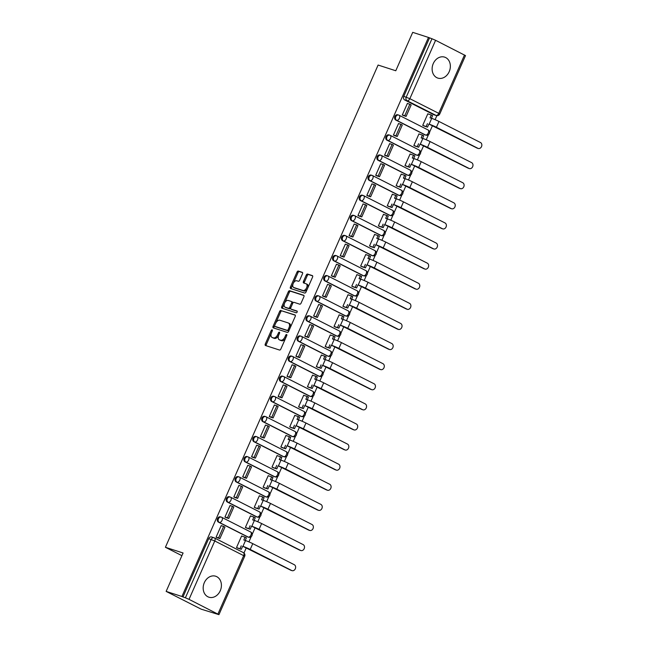 <?xml version="1.0" encoding="UTF-8"?>
<svg xmlns="http://www.w3.org/2000/svg" width="647" height="647" viewBox="0 0 647 647"><rect width="100%" height="100%" fill="white"/><g stroke="black" fill="none" stroke-linecap="round" stroke-linejoin="round"><path stroke-width="0.97" d="M272.144 329.849A0.97 0.566 -63.1 0 0 271.214 330.56L265.286 344.002A1.383 0.809 -63.1 0 0 265.432 345.49A1.383 0.809 -63.1 0 0 265.505 345.514L279.512 350.035A1.383 0.809 -63.1 0 0 280.847 349.024L286.775 335.583A0.97 0.566 -63.1 0 0 286.67 334.539A0.97 0.566 -63.1 0 0 286.621 334.523A0.97 0.566 -63.1 0 0 285.683 335.235L284.915 336.974A4.44 2.596 -63.1 0 1 280.644 340.217L279.472 339.837A4.44 2.596 -63.1 0 1 279.253 339.748A4.44 2.596 -63.1 0 1 278.768 334.984L279.536 333.245A0.97 0.566 -63.1 0 0 279.431 332.202A0.97 0.566 -63.1 0 0 279.383 332.186A0.97 0.566 -63.1 0 0 278.445 332.898L277.684 334.636A4.44 2.596 -63.1 0 1 273.406 337.88L272.241 337.499A4.44 2.596 -63.1 0 1 272.015 337.41A4.44 2.596 -63.1 0 1 271.538 332.647L272.298 330.908A0.97 0.566 -63.1 0 0 272.193 329.865A0.97 0.566 -63.1 0 0 272.144 329.849M433.272 63.568A11.015 8.896 107.9 0 0 437.857 78.101A11.015 8.896 107.9 0 0 449.212 71.655A11.015 8.896 107.9 0 0 444.626 57.13A11.015 8.896 107.9 0 0 433.272 63.568M204.323 582.664A11.015 8.896 107.9 0 0 208.908 597.197A11.015 8.896 107.9 0 0 220.263 590.751A11.015 8.896 107.9 0 0 215.677 576.226A11.015 8.896 107.9 0 0 204.323 582.664M398.075 114.907A2.823 2.281 107.9 0 0 397.808 114.794A2.823 2.281 107.9 0 0 394.824 116.614A2.823 2.281 107.9 0 0 395.802 120.059L424.715 134.73A2.823 2.281 107.9 0 0 424.982 134.843A2.823 2.281 107.9 0 0 425.265 134.908M389.211 135.005A2.823 2.281 107.9 0 0 388.936 134.9A2.823 2.281 107.9 0 0 385.96 136.711A2.823 2.281 107.9 0 0 386.93 140.164L415.843 154.835A2.823 2.281 107.9 0 0 416.11 154.948A2.823 2.281 107.9 0 0 416.393 155.013M380.339 155.11A2.823 2.281 107.9 0 0 380.072 155.005A2.823 2.281 107.9 0 0 377.096 156.817A2.823 2.281 107.9 0 0 378.066 160.27L406.979 174.941A2.823 2.281 107.9 0 0 407.246 175.046A2.823 2.281 107.9 0 0 407.529 175.119M371.475 175.216A2.823 2.281 107.9 0 0 371.208 175.102A2.823 2.281 107.9 0 0 368.224 176.922A2.823 2.281 107.9 0 0 369.202 180.367L398.107 195.046A2.823 2.281 107.9 0 0 398.382 195.151A2.823 2.281 107.9 0 0 398.665 195.224M362.603 195.321A2.823 2.281 107.9 0 0 362.336 195.208A2.823 2.281 107.9 0 0 359.36 197.028A2.823 2.281 107.9 0 0 360.33 200.473L389.243 215.144A2.823 2.281 107.9 0 0 389.51 215.257A2.823 2.281 107.9 0 0 389.793 215.322M353.739 215.427A2.823 2.281 107.9 0 0 353.472 215.314A2.823 2.281 107.9 0 0 350.488 217.133A2.823 2.281 107.9 0 0 351.467 220.578L380.379 235.249A2.823 2.281 107.9 0 0 380.646 235.362A2.823 2.281 107.9 0 0 380.929 235.427M344.875 235.532A2.823 2.281 107.9 0 0 344.6 235.419A2.823 2.281 107.9 0 0 341.624 237.239A2.823 2.281 107.9 0 0 342.603 240.684L371.507 255.355A2.823 2.281 107.9 0 0 371.782 255.468A2.823 2.281 107.9 0 0 372.065 255.533M336.003 255.63A2.823 2.281 107.9 0 0 335.736 255.525A2.823 2.281 107.9 0 0 332.76 257.336A2.823 2.281 107.9 0 0 333.731 260.79L362.643 275.46A2.823 2.281 107.9 0 0 362.91 275.565A2.823 2.281 107.9 0 0 363.193 275.638M327.139 275.735A2.823 2.281 107.9 0 0 326.872 275.622A2.823 2.281 107.9 0 0 323.888 277.442A2.823 2.281 107.9 0 0 324.867 280.895L353.78 295.566A2.823 2.281 107.9 0 0 354.046 295.671A2.823 2.281 107.9 0 0 354.33 295.744M318.275 295.841A2.823 2.281 107.9 0 0 318 295.728A2.823 2.281 107.9 0 0 315.024 297.547A2.823 2.281 107.9 0 0 315.995 300.992L344.908 315.663A2.823 2.281 107.9 0 0 345.175 315.776A2.823 2.281 107.9 0 0 345.458 315.841M309.403 315.946A2.823 2.281 107.9 0 0 309.137 315.833A2.823 2.281 107.9 0 0 306.16 317.653A2.823 2.281 107.9 0 0 307.131 321.098L336.044 335.769A2.823 2.281 107.9 0 0 336.311 335.882A2.823 2.281 107.9 0 0 336.594 335.947M300.54 336.052A2.823 2.281 107.9 0 0 300.273 335.939A2.823 2.281 107.9 0 0 297.288 337.758A2.823 2.281 107.9 0 0 298.267 341.204L327.172 355.874A2.823 2.281 107.9 0 0 327.447 355.987A2.823 2.281 107.9 0 0 327.73 356.052M291.668 356.149A2.823 2.281 107.9 0 0 291.401 356.044A2.823 2.281 107.9 0 0 288.425 357.856A2.823 2.281 107.9 0 0 289.395 361.309L318.308 375.98A2.823 2.281 107.9 0 0 318.575 376.093A2.823 2.281 107.9 0 0 318.858 376.158M282.804 376.255A2.823 2.281 107.9 0 0 282.537 376.15A2.823 2.281 107.9 0 0 279.553 377.961A2.823 2.281 107.9 0 0 280.531 381.415L309.444 396.085A2.823 2.281 107.9 0 0 309.711 396.19A2.823 2.281 107.9 0 0 309.994 396.263M273.94 396.36A2.823 2.281 107.9 0 0 273.665 396.247A2.823 2.281 107.9 0 0 270.689 398.067A2.823 2.281 107.9 0 0 271.667 401.512L300.572 416.191A2.823 2.281 107.9 0 0 300.847 416.296A2.823 2.281 107.9 0 0 301.13 416.369M265.068 416.466A2.823 2.281 107.9 0 0 264.801 416.353A2.823 2.281 107.9 0 0 261.825 418.172A2.823 2.281 107.9 0 0 262.795 421.618L291.708 436.288A2.823 2.281 107.9 0 0 291.975 436.401A2.823 2.281 107.9 0 0 292.258 436.466M256.204 436.571A2.823 2.281 107.9 0 0 255.937 436.458A2.823 2.281 107.9 0 0 252.953 438.278A2.823 2.281 107.9 0 0 253.931 441.723L282.844 456.394A2.823 2.281 107.9 0 0 283.111 456.507A2.823 2.281 107.9 0 0 283.394 456.572M247.34 456.669A2.823 2.281 107.9 0 0 247.065 456.564A2.823 2.281 107.9 0 0 244.089 458.383A2.823 2.281 107.9 0 0 245.059 461.829L273.972 476.499A2.823 2.281 107.9 0 0 274.239 476.613A2.823 2.281 107.9 0 0 274.522 476.677M238.468 476.774A2.823 2.281 107.9 0 0 238.201 476.669A2.823 2.281 107.9 0 0 235.225 478.481A2.823 2.281 107.9 0 0 236.195 481.934L265.108 496.605A2.823 2.281 107.9 0 0 265.375 496.71A2.823 2.281 107.9 0 0 265.658 496.783M229.604 496.88A2.823 2.281 107.9 0 0 229.337 496.767A2.823 2.281 107.9 0 0 226.353 498.586A2.823 2.281 107.9 0 0 227.332 502.04L256.236 516.71A2.823 2.281 107.9 0 0 256.511 516.816A2.823 2.281 107.9 0 0 256.794 516.888M220.732 516.985A2.823 2.281 107.9 0 0 220.465 516.872A2.823 2.281 107.9 0 0 217.489 518.692A2.823 2.281 107.9 0 0 218.46 522.137L247.372 536.808A2.823 2.281 107.9 0 0 247.639 536.921A2.823 2.281 107.9 0 0 247.922 536.986M302.489 273.859A1.383 0.809 -63.1 0 0 302.335 272.371A1.383 0.809 -63.1 0 0 302.27 272.338L298.34 271.069A1.383 0.809 -63.1 0 0 297.005 272.088L290.422 287.009A1.383 0.809 -63.1 0 0 290.568 288.497A1.383 0.809 -63.1 0 0 290.64 288.53L304.64 293.051A1.383 0.809 -63.1 0 0 305.982 292.04L312.566 277.11A1.383 0.809 -63.1 0 0 312.412 275.622A1.383 0.809 -63.1 0 0 312.339 275.598L307.6 274.061A1.383 0.809 -63.1 0 0 306.257 275.072L303.443 281.461A1.383 0.809 -63.1 0 0 303.597 282.949A1.383 0.809 -63.1 0 0 303.661 282.982L306.015 283.742A3.712 2.167 -63.1 0 1 306.201 283.815A3.712 2.167 -63.1 0 1 306.532 287.947A3.712 2.167 -63.1 0 1 303.031 290.503L293.811 287.527A3.712 2.167 -63.1 0 1 293.625 287.454A3.712 2.167 -63.1 0 1 293.293 283.321A3.712 2.167 -63.1 0 1 296.795 280.766L298.332 281.259A1.383 0.809 -63.1 0 0 299.666 280.248L302.489 273.859M189.029 599.348L218.937 614.65L201.185 609.175L166.142 591.398L183.085 552.991L165.406 547.281L378.099 65.048L395.778 70.758L412.713 32.35L428.484 37.445L181.92 596.494L185.398 597.804L211.148 539.42A2.823 2.281 -72.1 0 1 214.06 537.77A2.823 2.281 -72.1 0 1 214.327 537.883A2.823 1.65 -63.1 0 1 214.464 537.94A2.823 2.823 0 0 0 214.06 537.77L211.601 536.978A2.823 2.281 -72.1 0 0 208.69 538.627L214.772 540.973L189.029 599.348L185.398 597.804M166.142 591.398L181.92 596.494M280.984 310.414A1.383 0.809 -63.1 0 0 279.65 311.425L273.066 326.355A1.383 0.809 -63.1 0 0 273.22 327.843A1.383 0.809 -63.1 0 0 273.285 327.867L287.292 332.388A1.383 0.809 -63.1 0 0 288.627 331.377L295.21 316.448A1.383 0.809 -63.1 0 0 295.064 314.96A1.383 0.809 -63.1 0 0 294.992 314.935L282.011 310.932A1.383 0.809 -63.1 0 0 280.669 311.943L275.695 323.225M281.744 306.686L288.327 291.757A1.383 0.809 -63.1 0 1 289.662 290.746L303.669 295.267A1.383 0.809 -63.1 0 1 303.734 295.291A1.383 0.809 -63.1 0 1 303.888 296.779L301.073 303.168A1.383 0.809 -63.1 0 1 299.731 304.179L294.053 302.351A1.383 0.809 -63.1 0 0 292.719 303.362L290.851 307.6A1.383 0.809 -63.1 0 0 290.996 309.088A1.383 0.809 -63.1 0 0 291.069 309.112L296.981 311.021A0.97 0.566 -63.1 0 1 297.03 311.045A0.97 0.566 -63.1 0 1 297.119 312.129A0.97 0.566 -63.1 0 1 296.205 312.792L281.963 308.198A1.383 0.809 -63.1 0 1 281.89 308.166A1.383 0.809 -63.1 0 1 281.744 306.686L282.763 307.204L289.346 292.274L288.327 291.757M434.129 114.802A2.823 2.281 -72.1 0 1 433.846 114.737A2.823 2.281 -72.1 0 1 433.579 114.624L404.666 99.953L407.125 100.746A2.823 2.281 -72.1 0 1 406.219 97.131L431.97 38.755L435.593 40.3L465.508 55.602L439.758 113.985L438.755 113.354L464.506 54.979M243.976 553.015L246.281 547.791M248.901 541.862L251.173 536.703M252.201 534.365L255.153 527.685M257.765 521.757L260.037 516.597M261.073 514.26L264.016 507.58M266.629 501.651L268.909 496.492M269.936 494.154L272.88 487.474M275.501 481.546L277.773 476.386M278.8 474.049L281.752 467.369M284.365 461.44L286.637 456.281M287.672 453.951L290.616 447.263M293.228 441.343L295.509 436.183M296.536 433.846L299.48 427.166M302.1 421.237L304.373 416.078M305.4 413.74L308.352 407.06M310.964 401.132L313.245 395.972M314.272 393.635L317.216 386.955M319.836 381.026L322.109 375.867M323.136 373.529L326.088 366.849M328.7 360.921L330.973 355.761M332.008 353.432L334.952 346.743M337.564 340.815L339.845 335.656M340.872 333.326L343.816 326.646M346.436 320.718L348.709 315.558M349.736 313.221L352.688 306.541M355.3 300.612L357.573 295.453M358.608 293.115L361.552 286.435M364.164 280.507L366.445 275.347M367.472 273.01L370.416 266.329M373.036 260.401L375.309 255.242M376.336 252.912L379.288 246.224M381.9 240.296L384.181 235.136M385.208 232.807L388.151 226.127M390.772 220.198L393.044 215.039M394.072 212.701L397.023 206.021M399.636 200.093L401.908 194.933M402.944 192.596L405.887 185.915M408.5 179.987L410.78 174.827M411.807 172.49L414.751 165.81M417.372 159.882L419.644 154.722M420.671 152.385L423.623 145.704M426.236 139.776L428.508 134.616M429.543 132.287L432.487 125.599M435.099 119.671L436.879 115.651M428.484 37.445L431.97 38.755M242.229 536.25L241.63 535.942L236.511 547.548L238.072 548.26M221.597 525.776L221.193 525.574L216.082 537.18L217.659 537.859M230.461 505.679L230.065 505.477L224.946 517.074L226.523 517.754M251.101 516.144L250.494 515.845L245.383 527.442L246.944 528.154M239.325 485.573L238.929 485.371L233.818 496.969L235.387 497.648M259.965 496.047L259.358 495.739L254.247 507.337L255.808 508.049M248.197 465.468L247.801 465.266L242.682 476.863L244.259 477.543M268.828 475.941L268.23 475.634L263.111 487.231L264.672 487.943M257.061 445.362L256.665 445.16L251.546 456.758L253.123 457.437M277.7 455.836L277.094 455.528L271.983 467.126L273.544 467.838M265.933 425.257L265.529 425.055L260.418 436.652L261.995 437.34M286.564 435.73L285.966 435.423L280.847 447.02L282.407 447.74M274.797 405.159L274.401 404.957L269.281 416.555L270.858 417.234M295.436 415.625L294.83 415.325L289.71 426.923L291.271 427.635M283.661 385.054L283.265 384.852L278.145 396.449L279.722 397.129M304.3 395.527L303.694 395.22L298.582 406.817L300.143 407.529M292.533 364.948L292.129 364.746L287.017 376.344L288.594 377.023M313.164 375.422L312.566 375.114L307.446 386.712L309.007 387.424M301.397 344.843L301.001 344.641L295.881 356.238L297.458 356.918M322.036 355.316L321.43 355.009L316.318 366.606L317.879 367.318M310.261 324.737L309.864 324.535L304.753 336.133L306.322 336.812M330.9 335.211L330.293 334.903L325.182 346.501L326.743 347.221M319.133 304.632L318.736 304.43L313.617 316.035L315.194 316.715M339.764 315.105L339.165 314.798L334.046 326.403L335.607 327.115M327.997 284.534L327.6 284.332L322.481 295.93L324.058 296.609M348.636 295.008L348.029 294.7L342.918 306.298L344.479 307.01M336.869 264.429L336.464 264.227L331.353 275.824L332.93 276.504M357.5 274.902L356.901 274.595L351.782 286.192L353.343 286.904M345.733 244.323L345.336 244.121L340.217 255.719L341.794 256.398M366.372 254.797L365.765 254.489L360.646 266.087L362.207 266.799M354.596 224.218L354.2 224.016L349.081 235.613L350.658 236.292M375.236 234.691L374.629 234.384L369.518 245.981L371.079 246.701M363.468 204.112L363.064 203.91L357.953 215.516L359.53 216.195M384.1 214.586L383.501 214.278L378.382 225.884L379.943 226.596M372.332 184.015L371.936 183.813L366.817 195.41L368.394 196.09M392.972 194.48L392.365 194.181L387.254 205.778L388.815 206.49M381.196 163.909L380.8 163.707L375.689 175.305L377.258 175.984M401.836 174.383L401.229 174.075L396.118 185.673L397.679 186.385M390.068 143.804L389.672 143.602L384.553 155.199L386.13 155.878M410.699 154.277L410.101 153.97L404.982 165.567L406.542 166.279M398.932 123.698L398.536 123.496L393.416 135.094L394.993 135.773M419.571 134.172L418.965 133.864L413.854 145.462L415.414 146.173M407.804 103.593L407.4 103.391L402.288 114.988L403.865 115.676M428.435 114.066L427.837 113.759L422.717 125.356L424.278 126.076M165.406 547.281L181.904 555.66M429.511 37.963L403.76 96.338A2.823 2.281 107.9 0 0 404.666 99.953M182.939 597.011L208.69 538.627M272.832 337.799A4.44 2.596 -63.1 0 0 273.042 337.928A4.44 2.596 -63.1 0 0 273.26 338.017L272.241 337.499M278.663 335.235A4.44 2.596 -63.1 0 1 274.425 338.397L273.26 338.017M280.07 340.136A4.44 2.596 -63.1 0 0 280.272 340.265A4.44 2.596 -63.1 0 0 280.499 340.354L279.472 339.837M285.82 337.742A4.44 2.596 -63.1 0 1 281.663 340.734L280.499 340.354M271.425 332.906L266.305 344.519A1.383 0.809 -63.1 0 0 266.216 345.741M295.307 315.226L282.011 310.932M274.724 325.433L274.085 326.872A1.383 0.809 -63.1 0 0 273.996 328.094M274.773 325.312A0.97 0.566 -63.1 0 0 274.878 326.355A0.97 0.566 -63.1 0 0 274.926 326.371L287.219 330.342A0.97 0.566 -63.1 0 0 288.15 329.63L288.958 327.803A4.44 2.596 -63.1 0 0 288.481 323.039A4.44 2.596 -63.1 0 0 288.255 322.95L279.852 320.233A4.44 2.596 -63.1 0 0 275.582 323.476L274.773 325.312M275.848 326.848A0.97 0.566 -63.1 0 0 275.897 326.872A0.97 0.566 -63.1 0 0 275.945 326.889L274.926 326.371M289.12 330.269A0.97 0.566 -63.1 0 1 288.238 330.86L275.945 326.889M290.091 328.061A4.44 2.596 -63.1 0 0 289.5 323.557A4.44 2.596 -63.1 0 0 289.282 323.468M303.977 295.55L290.681 291.263A1.383 0.809 -63.1 0 0 289.346 292.274M291.959 309.565A1.383 0.809 -63.1 0 0 292.023 309.606A1.383 0.809 -63.1 0 0 292.088 309.63L297.224 311.296M288.158 300.443A3.712 2.167 -63.1 0 0 284.656 302.998A3.712 2.167 -63.1 0 0 284.987 307.139A3.712 2.167 -63.1 0 0 285.173 307.212L288.425 308.263A1.383 0.809 -63.1 0 0 289.759 307.244L291.627 303.006A1.383 0.809 -63.1 0 0 291.482 301.526A1.383 0.809 -63.1 0 0 291.409 301.494L288.158 300.443M285.837 307.551A3.712 2.167 -63.1 0 0 286.014 307.657A3.712 2.167 -63.1 0 0 286.2 307.729L285.173 307.212M290.794 307.746L290.778 307.77A1.383 0.809 -63.1 0 1 289.444 308.781L286.2 307.729M292.711 303.386A1.383 0.809 -63.1 0 0 292.501 302.044A1.383 0.809 -63.1 0 0 292.428 302.012L291.546 301.559M282.763 307.204A1.383 0.809 -63.1 0 0 282.674 308.425M294.474 287.866A3.712 2.167 -63.1 0 0 294.652 287.972A3.712 2.167 -63.1 0 0 294.83 288.044L293.811 287.527M307.519 288.546A3.712 2.167 -63.1 0 1 304.058 291.029L294.83 288.044M307.729 288.077A3.712 2.167 -63.1 0 0 307.228 284.332A3.712 2.167 -63.1 0 0 307.042 284.259M312.655 275.881L308.619 274.579A1.383 0.809 -63.1 0 0 307.285 275.59L304.462 281.979A1.383 0.809 -63.1 0 0 304.373 283.208M293.123 283.709L291.441 287.527A1.383 0.809 -63.1 0 0 291.352 288.756M302.578 272.63L299.359 271.586A1.383 0.809 -63.1 0 0 298.024 272.605L293.334 283.24M292.04 570.646L291.004 570.314A3.178 2.564 -72.1 0 1 290.705 570.185L291.732 570.517A3.178 2.564 107.9 0 0 292.04 570.646A3.178 2.564 107.9 0 0 295.388 568.6A3.178 2.564 107.9 0 0 294.296 564.718L252.767 543.65A5.653 0.421 -156.2 0 0 245.504 540.552L243.806 540.002L245.051 537.164L241.582 536.039M245.051 537.164L246.386 537.835L245.229 540.455M291.732 570.517L250.211 549.449A5.653 0.421 -156.2 0 0 242.948 546.351L290.705 570.185M242.576 546.472L241.323 549.311L236.527 547.516M237.643 548.122L241.323 549.311M217.012 537.649L219.891 538.579L224.954 527.111L223.627 526.432L218.565 537.908L216.106 537.115M223.627 526.432L221.169 525.639M219.891 538.579L218.565 537.908M241.242 545.801L239.997 548.632M300.904 550.54L299.876 550.209A3.178 2.564 -72.1 0 1 299.569 550.079L300.604 550.419A3.178 2.564 107.9 0 0 300.904 550.54A3.178 2.564 107.9 0 0 304.26 548.494A3.178 2.564 107.9 0 0 303.16 544.612L261.631 523.544A5.653 0.421 -156.2 0 0 254.376 520.447L252.67 519.897L253.923 517.058L250.454 515.942M253.923 517.058L255.25 517.737L254.093 520.358M300.604 550.419L259.075 529.343A5.653 0.421 -156.2 0 0 251.82 526.246L299.569 550.079M251.44 526.367L250.187 529.206L245.391 527.41M246.515 528.017L250.187 529.206M225.876 517.543L228.763 518.473L233.818 507.005L232.491 506.334L227.437 517.802L224.978 517.01M232.491 506.334L230.033 505.542M228.763 518.473L227.437 517.802M250.114 525.696L248.86 528.526M309.767 530.435L308.74 530.103A3.178 2.564 -72.1 0 1 308.441 529.982L309.468 530.314A3.178 2.564 107.9 0 0 309.767 530.435A3.178 2.564 107.9 0 0 313.124 528.389A3.178 2.564 107.9 0 0 312.024 524.515L270.503 503.439A5.653 0.421 -156.2 0 0 263.24 500.341L261.534 499.791L262.787 496.953L259.318 495.837M262.787 496.953L264.113 497.632L262.957 500.252M309.468 530.314L267.939 509.238A5.653 0.421 -156.2 0 0 260.684 506.14L308.441 529.982M260.304 506.261L259.059 509.1L254.263 507.305M255.379 507.911L259.059 509.1M234.748 497.438L237.627 498.368L242.69 486.9L241.355 486.229L236.301 497.697L233.842 496.904M241.355 486.229L238.905 485.436M237.627 498.368L236.301 497.697M258.978 505.59L257.732 508.429M318.639 510.329L317.604 509.998A3.178 2.564 -72.1 0 1 317.305 509.876L318.332 510.208A3.178 2.564 107.9 0 0 318.639 510.329A3.178 2.564 107.9 0 0 321.988 508.291A3.178 2.564 107.9 0 0 320.896 504.409L279.367 483.333A5.653 0.421 -156.2 0 0 272.112 480.236L270.406 479.686L271.651 476.855L268.19 475.731M271.651 476.855L272.985 477.526L271.829 480.147M318.332 510.208L276.811 489.132A5.653 0.421 -156.2 0 0 269.548 486.034L317.305 509.876M269.176 486.164L267.923 488.995L263.127 487.199M264.243 487.806L267.923 488.995M243.612 477.332L246.499 478.27L251.554 466.794L250.227 466.123L245.164 477.591L242.714 476.799M250.227 466.123L247.769 465.33M246.499 478.27L245.164 477.591M267.85 485.485L266.596 488.323M327.503 490.232L326.476 489.892A3.178 2.564 -72.1 0 1 326.169 489.771L327.204 490.102A3.178 2.564 107.9 0 0 327.503 490.232A3.178 2.564 107.9 0 0 330.86 488.186A3.178 2.564 107.9 0 0 329.76 484.304L288.23 463.228A5.653 0.421 -156.2 0 0 280.976 460.13L279.269 459.58L280.523 456.75L277.053 455.625M280.523 456.75L281.849 457.421L280.693 460.041M327.204 490.102L285.675 469.026A5.653 0.421 -156.2 0 0 278.42 465.929L326.169 489.771M278.04 466.058L276.795 468.889L271.991 467.094M273.115 467.7L276.795 468.889M252.476 457.235L255.363 458.165L260.418 446.697L259.091 446.018L254.036 457.486L251.578 456.693M259.091 446.018L256.633 445.225M255.363 458.165L254.036 457.486M276.714 465.379L275.46 468.218M336.375 470.126L335.34 469.795A3.178 2.564 -72.1 0 1 335.041 469.665L336.068 469.997A3.178 2.564 107.9 0 0 336.375 470.126A3.178 2.564 107.9 0 0 339.724 468.08A3.178 2.564 107.9 0 0 338.624 464.198L297.102 443.13A5.653 0.421 -156.2 0 0 289.84 440.033L288.141 439.475L289.387 436.644L285.917 435.52M289.387 436.644L290.713 437.315L289.565 439.936M336.068 469.997L294.539 448.929A5.653 0.421 -156.2 0 0 287.284 445.832L335.041 469.665M286.912 445.953L285.659 448.783L280.863 446.996M281.979 447.603L285.659 448.783M261.348 437.129L264.227 438.059L269.289 426.591L267.963 425.912L262.9 437.388L260.442 436.596M267.963 425.912L265.505 425.119M264.227 438.059L262.9 437.388M285.578 445.282L284.332 448.112M345.239 450.021L344.212 449.689A3.178 2.564 -72.1 0 1 343.905 449.56L344.94 449.891A3.178 2.564 107.9 0 0 345.239 450.021A3.178 2.564 107.9 0 0 348.587 447.975A3.178 2.564 107.9 0 0 347.496 444.093L305.966 423.025A5.653 0.421 -156.2 0 0 298.712 419.927L297.005 419.377L298.259 416.539L294.789 415.423M298.259 416.539L299.585 417.21L298.429 419.83M344.94 449.891L303.411 428.824A5.653 0.421 -156.2 0 0 296.148 425.726L343.905 449.56M295.776 425.847L294.522 428.686L289.727 426.891M290.851 427.497L294.522 428.686M270.211 417.024L273.099 417.954L278.153 406.486L276.827 405.815L271.764 417.283L269.314 416.49M276.827 405.815L274.368 405.014M273.099 417.954L271.764 417.283M294.45 425.176L293.196 428.007M354.103 429.915L353.076 429.584A3.178 2.564 -72.1 0 1 352.777 429.462L353.804 429.794A3.178 2.564 107.9 0 0 354.103 429.915A3.178 2.564 107.9 0 0 357.459 427.869A3.178 2.564 107.9 0 0 356.36 423.995L314.83 402.919A5.653 0.421 -156.2 0 0 307.576 399.822L305.869 399.272L307.123 396.433L303.653 395.317M307.123 396.433L308.449 397.112L307.293 399.733M353.804 429.794L312.275 408.718A5.653 0.421 -156.2 0 0 305.02 405.62L352.777 429.462M304.64 405.742L303.394 408.58L298.599 406.785M299.715 407.392L303.394 408.58M279.075 396.918L281.963 397.848L287.025 386.38L285.691 385.709L280.636 397.177L278.178 396.385M285.691 385.709L283.24 384.916M281.963 397.848L280.636 397.177M303.314 405.071L302.06 407.901M362.975 409.81L361.94 409.478A3.178 2.564 -72.1 0 1 361.641 409.357L362.668 409.688A3.178 2.564 107.9 0 0 362.975 409.81A3.178 2.564 107.9 0 0 366.323 407.764A3.178 2.564 107.9 0 0 365.231 403.89L323.702 382.814A5.653 0.421 -156.2 0 0 316.44 379.716L314.741 379.166L315.987 376.328L312.517 375.211M315.987 376.328L317.321 377.007L316.165 379.627M362.668 409.688L321.147 388.612A5.653 0.421 -156.2 0 0 313.884 385.515L361.641 409.357M313.512 385.636L312.258 388.475L307.462 386.68M308.579 387.286L312.258 388.475M287.947 376.813L290.827 377.743L295.889 366.275L294.563 365.604L289.5 377.072L287.042 376.279M294.563 365.604L292.104 364.811M290.827 377.743L289.5 377.072M312.178 384.965L310.932 387.804M371.839 389.704L370.812 389.373A3.178 2.564 -72.1 0 1 370.505 389.251L371.54 389.583A3.178 2.564 107.9 0 0 371.839 389.704A3.178 2.564 107.9 0 0 375.195 387.666A3.178 2.564 107.9 0 0 374.095 383.784L332.566 362.708A5.653 0.421 -156.2 0 0 325.312 359.611L323.605 359.061L324.859 356.23L321.389 355.106M324.859 356.23L326.185 356.901L325.029 359.522M371.54 389.583L330.01 368.507A5.653 0.421 -156.2 0 0 322.756 365.409L370.505 389.251M322.376 365.539L321.122 368.369L316.326 366.574M317.451 367.181L321.122 368.369M296.811 356.715L299.698 357.645L304.753 346.169L303.427 345.498L298.372 356.966L295.914 356.173M303.427 345.498L300.968 344.705M299.698 357.645L298.372 356.966M321.049 364.859L319.796 367.698M380.703 369.607L379.676 369.267A3.178 2.564 -72.1 0 1 379.377 369.146L380.404 369.477A3.178 2.564 107.9 0 0 380.703 369.607A3.178 2.564 107.9 0 0 384.059 367.561A3.178 2.564 107.9 0 0 382.959 363.679L341.438 342.603A5.653 0.421 -156.2 0 0 334.175 339.505L332.469 338.955L333.723 336.125L330.253 335M333.723 336.125L335.049 336.796L333.892 339.416M380.404 369.477L338.874 348.409A5.653 0.421 -156.2 0 0 331.62 345.312L379.377 369.146M331.24 345.433L329.994 348.264L325.198 346.477M326.314 347.083L329.994 348.264M305.683 336.61L308.562 337.54L313.625 326.072L312.291 325.392L307.236 336.869L304.777 336.068M312.291 325.392L309.84 324.6M308.562 337.54L307.236 336.869M329.913 344.754L328.668 347.593M389.575 349.501L388.54 349.17A3.178 2.564 -72.1 0 1 388.24 349.04L389.268 349.372A3.178 2.564 107.9 0 0 389.575 349.501A3.178 2.564 107.9 0 0 392.923 347.455A3.178 2.564 107.9 0 0 391.831 343.573L350.302 322.505A5.653 0.421 -156.2 0 0 343.047 319.408L341.341 318.858L342.587 316.019L339.125 314.903M342.587 316.019L343.921 316.69L342.764 319.311M389.268 349.372L347.746 328.304A5.653 0.421 -156.2 0 0 340.484 325.206L388.24 349.04M340.112 325.328L338.858 328.166L334.062 326.371M335.178 326.978L338.858 328.166M314.547 316.504L317.434 317.434L322.489 305.966L321.163 305.295L316.1 316.763L313.649 315.971M321.163 305.295L318.704 304.494M317.434 317.434L316.1 316.763M338.785 324.657L337.532 327.487M398.439 329.396L397.412 329.064A3.178 2.564 -72.1 0 1 397.104 328.935L398.14 329.274A3.178 2.564 107.9 0 0 398.439 329.396A3.178 2.564 107.9 0 0 401.795 327.35A3.178 2.564 107.9 0 0 400.695 323.476L359.166 302.4A5.653 0.421 -156.2 0 0 351.911 299.302L350.205 298.752L351.458 295.914L347.989 294.797M351.458 295.914L352.785 296.593L351.628 299.213M398.14 329.274L356.61 308.198A5.653 0.421 -156.2 0 0 349.356 305.101L397.104 328.935M348.976 305.222L347.73 308.061L342.926 306.266M344.05 306.872L347.73 308.061M323.411 296.399L326.298 297.329L331.353 285.861L330.027 285.19L324.972 296.658L322.513 295.865M330.027 285.19L327.568 284.397M326.298 297.329L324.972 296.658M347.649 304.551L346.396 307.382M407.311 309.29L406.276 308.959A3.178 2.564 -72.1 0 1 405.976 308.837L407.003 309.169A3.178 2.564 107.9 0 0 407.311 309.29A3.178 2.564 107.9 0 0 410.659 307.244A3.178 2.564 107.9 0 0 409.559 303.37L368.038 282.294A5.653 0.421 -156.2 0 0 360.775 279.197L359.077 278.647L360.322 275.808L356.853 274.692M360.322 275.808L361.649 276.487L360.5 279.108M407.003 309.169L365.474 288.093A5.653 0.421 -156.2 0 0 358.22 284.995L405.976 308.837M357.848 285.117L356.594 287.955L351.798 286.16M352.914 286.767L356.594 287.955M332.283 276.293L335.162 277.223L340.225 265.755L338.899 265.084L333.836 276.552L331.377 275.759M338.899 265.084L336.44 264.291M335.162 277.223L333.836 276.552M356.513 284.445L355.268 287.284M416.175 289.185L415.148 288.853A3.178 2.564 -72.1 0 1 414.84 288.732L415.875 289.063A3.178 2.564 107.9 0 0 416.175 289.185A3.178 2.564 107.9 0 0 419.523 287.147A3.178 2.564 107.9 0 0 418.431 283.265L376.902 262.189A5.653 0.421 -156.2 0 0 369.647 259.091L367.941 258.541L369.194 255.711L365.725 254.586M369.194 255.711L370.521 256.382L369.364 259.002M415.875 289.063L374.346 267.987A5.653 0.421 -156.2 0 0 367.084 264.89L414.84 288.732M366.712 265.019L365.458 267.85L360.662 266.054M361.786 266.661L365.458 267.85M341.147 256.188L344.034 257.126L349.089 245.65L347.762 244.978L342.7 256.447L340.249 255.654M347.762 244.978L345.304 244.186M344.034 257.126L342.7 256.447M365.385 264.34L364.132 267.179M425.039 269.087L424.011 268.748A3.178 2.564 -72.1 0 1 423.712 268.626L424.739 268.958A3.178 2.564 107.9 0 0 425.039 269.087A3.178 2.564 107.9 0 0 428.395 267.041A3.178 2.564 107.9 0 0 427.295 263.159L385.766 242.083A5.653 0.421 -156.2 0 0 378.511 238.986L376.805 238.436L378.058 235.605L374.589 234.481M378.058 235.605L379.385 236.276L378.228 238.897M424.739 268.958L383.21 247.882A5.653 0.421 -156.2 0 0 375.956 244.784L423.712 268.626M375.575 244.914L374.33 247.744L369.534 245.949M370.65 246.556L374.33 247.744M350.011 236.09L352.898 237.02L357.961 225.552L356.626 224.873L351.572 236.341L349.113 235.548M356.626 224.873L354.176 224.08M352.898 237.02L351.572 236.341M374.249 244.234L372.995 247.073M433.911 248.982L432.875 248.65A3.178 2.564 -72.1 0 1 432.576 248.521L433.603 248.852A3.178 2.564 107.9 0 0 433.911 248.982A3.178 2.564 107.9 0 0 437.259 246.936A3.178 2.564 107.9 0 0 436.167 243.054L394.638 221.986A5.653 0.421 -156.2 0 0 387.375 218.888L385.677 218.338L386.922 215.5L383.453 214.375M386.922 215.5L388.257 216.171L387.1 218.791M433.603 248.852L392.082 227.784A5.653 0.421 -156.2 0 0 384.819 224.687L432.576 248.521M384.447 224.808L383.194 227.639L378.398 225.852M379.514 226.458L383.194 227.639M358.883 215.985L361.762 216.915L366.825 205.447L365.498 204.767L360.436 216.244L357.977 215.451M365.498 204.767L363.04 203.975M361.762 216.915L360.436 216.244M383.113 224.137L381.867 226.968M442.774 228.876L441.747 228.545A3.178 2.564 -72.1 0 1 441.44 228.415L442.475 228.755A3.178 2.564 107.9 0 0 442.774 228.876A3.178 2.564 107.9 0 0 446.131 226.83A3.178 2.564 107.9 0 0 445.031 222.948L403.502 201.88A5.653 0.421 -156.2 0 0 396.247 198.783L394.541 198.233L395.794 195.394L392.325 194.278M395.794 195.394L397.121 196.065L395.964 198.686M442.475 228.755L400.946 207.679A5.653 0.421 -156.2 0 0 393.691 204.581L441.44 228.415M393.311 204.703L392.058 207.541L387.262 205.746M388.386 206.353L392.058 207.541M367.747 195.879L370.634 196.809L375.689 185.341L374.362 184.67L369.308 196.138L366.849 195.345M374.362 184.67L371.904 183.877M370.634 196.809L369.308 196.138M391.985 204.031L390.731 206.862M451.638 208.771L450.611 208.439A3.178 2.564 -72.1 0 1 450.312 208.318L451.339 208.649A3.178 2.564 107.9 0 0 451.638 208.771A3.178 2.564 107.9 0 0 454.995 206.725A3.178 2.564 107.9 0 0 453.895 202.851L412.374 181.775A5.653 0.421 -156.2 0 0 405.111 178.677L403.404 178.127L404.658 175.288L401.189 174.172M404.658 175.288L405.984 175.968L404.828 178.588M451.339 208.649L409.81 187.573A5.653 0.421 -156.2 0 0 402.555 184.476L450.312 208.318M402.175 184.597L400.93 187.436L396.134 185.64M397.25 186.247L400.93 187.436M376.619 175.774L379.498 176.704L384.561 165.236L383.226 164.564L378.171 176.033L375.713 175.24M383.226 164.564L380.776 163.772M379.498 176.704L378.171 176.033M400.849 183.926L399.603 186.765M460.51 188.665L459.475 188.334A3.178 2.564 -72.1 0 1 459.176 188.212L460.203 188.544A3.178 2.564 107.9 0 0 460.51 188.665A3.178 2.564 107.9 0 0 463.859 186.619A3.178 2.564 107.9 0 0 462.767 182.745L421.237 161.669A5.653 0.421 -156.2 0 0 413.983 158.572L412.276 158.022L413.522 155.191L410.061 154.067M413.522 155.191L414.856 155.862L413.7 158.483M460.203 188.544L418.682 167.468A5.653 0.421 -156.2 0 0 411.419 164.37L459.176 188.212M411.047 164.492L409.794 167.33L404.998 165.535M406.114 166.142L409.794 167.33M385.483 155.668L388.37 156.606L393.425 145.13L392.098 144.459L387.035 155.927L384.585 155.134M392.098 144.459L389.64 143.666M388.37 156.606L387.035 155.927M409.721 163.82L408.467 166.659M469.374 168.56L468.347 168.228A3.178 2.564 -72.1 0 1 468.04 168.107L469.075 168.438A3.178 2.564 107.9 0 0 469.374 168.56A3.178 2.564 107.9 0 0 472.731 166.522A3.178 2.564 107.9 0 0 471.631 162.64L430.101 141.564A5.653 0.421 -156.2 0 0 422.847 138.466L421.14 137.916L422.394 135.086L418.924 133.961M422.394 135.086L423.72 135.757L422.564 138.377M469.075 168.438L427.546 147.362A5.653 0.421 -156.2 0 0 420.291 144.265L468.04 168.107M419.911 144.394L418.666 147.225L413.862 145.429M414.986 146.036L418.666 147.225M394.346 135.571L397.234 136.501L402.288 125.033L400.962 124.353L395.907 135.821L393.449 135.029M400.962 124.353L398.503 123.561M397.234 136.501L395.907 135.821M418.585 143.715L417.331 146.554M478.246 148.462L477.211 148.131A3.178 2.564 -72.1 0 1 476.912 148.001L477.939 148.333A3.178 2.564 107.9 0 0 478.246 148.462A3.178 2.564 107.9 0 0 481.594 146.416A3.178 2.564 107.9 0 0 480.495 142.534L438.973 121.458A5.653 0.421 -156.2 0 0 431.711 118.361L430.012 117.811L431.258 114.98L427.788 113.856M431.258 114.98L432.584 115.651L431.436 118.272M477.939 148.333L436.41 127.265A5.653 0.421 -156.2 0 0 429.155 124.167L476.912 148.001M428.783 124.289L427.53 127.119L422.734 125.332M423.85 125.939L427.53 127.119M403.218 115.465L406.098 116.395L411.16 104.927L409.834 104.248L404.771 115.724L402.313 114.923M409.834 104.248L407.375 103.455M406.098 116.395L404.771 115.724M427.449 123.609L426.203 126.448M272.225 331.078L271.214 330.56M286.702 335.744L285.683 335.235M279.464 333.407L278.445 332.898M424.982 134.843L425.855 135.126A2.823 2.281 -72.1 0 1 425.58 135.013L396.676 120.342A2.823 2.281 -72.1 0 1 395.697 116.889A2.823 2.281 -72.1 0 1 398.673 115.077A2.823 2.281 -72.1 0 1 398.948 115.182A2.823 1.65 116.9 0 1 399.086 115.247A2.823 1.65 116.9 0 1 399.393 118.272A2.823 1.65 116.9 0 1 396.676 120.342L395.802 120.059M424.715 134.73L425.58 135.013A2.823 1.65 -63.1 0 0 428.306 132.95A2.823 1.65 116.9 0 0 427.999 129.918A2.823 1.65 116.9 0 0 427.853 129.861M416.11 154.948L416.983 155.223A2.823 2.281 -72.1 0 1 416.717 155.118L387.804 140.448A2.823 2.281 -72.1 0 1 386.833 136.994A2.823 2.281 -72.1 0 1 389.809 135.183A2.823 2.281 -72.1 0 1 390.076 135.288A2.823 1.65 116.9 0 1 390.222 135.344A2.823 1.65 116.9 0 1 390.529 138.377A2.823 1.65 116.9 0 1 387.804 140.448L386.93 140.164M415.843 154.835L416.717 155.118A2.823 1.65 -63.1 0 0 419.442 153.048A2.823 1.65 116.9 0 0 419.135 150.023A2.823 1.65 116.9 0 0 418.989 149.958M407.246 175.046L408.12 175.329A2.823 2.281 -72.1 0 1 407.853 175.224L378.94 160.545A2.823 2.281 -72.1 0 1 377.961 157.1A2.823 2.281 -72.1 0 1 380.946 155.28A2.823 2.281 -72.1 0 1 381.212 155.393A2.823 1.65 116.9 0 1 381.35 155.45A2.823 1.65 116.9 0 1 381.657 158.483A2.823 1.65 116.9 0 1 378.94 160.545L378.066 160.27M406.979 174.941L407.853 175.224A2.823 1.65 -63.1 0 0 410.57 173.153A2.823 1.65 116.9 0 0 410.263 170.121A2.823 1.65 116.9 0 0 410.125 170.064M398.382 195.151L399.248 195.434A2.823 2.281 -72.1 0 1 398.981 195.321L370.068 180.65A2.823 2.281 -72.1 0 1 369.097 177.205A2.823 2.281 -72.1 0 1 372.074 175.386A2.823 2.281 -72.1 0 1 372.348 175.499A2.823 1.65 116.9 0 1 372.486 175.555A2.823 1.65 116.9 0 1 372.793 178.588A2.823 1.65 116.9 0 1 370.068 180.65L369.202 180.367M398.107 195.046L398.981 195.321A2.823 1.65 -63.1 0 0 401.706 193.259A2.823 1.65 116.9 0 0 401.399 190.226A2.823 1.65 116.9 0 0 401.253 190.169M389.51 215.257L390.384 215.54A2.823 2.281 -72.1 0 1 390.117 215.427L361.204 200.756A2.823 2.281 -72.1 0 1 360.233 197.311A2.823 2.281 -72.1 0 1 363.21 195.491A2.823 2.281 -72.1 0 1 363.477 195.604A2.823 1.65 116.9 0 1 363.622 195.661A2.823 1.65 116.9 0 1 363.929 198.694A2.823 1.65 116.9 0 1 361.204 200.756L360.33 200.473M389.243 215.144L390.117 215.427A2.823 1.65 -63.1 0 0 392.834 213.364A2.823 1.65 116.9 0 0 392.527 210.332A2.823 1.65 116.9 0 0 392.389 210.275M380.646 235.362L381.52 235.645A2.823 2.281 -72.1 0 1 381.245 235.532L352.34 220.862A2.823 2.281 -72.1 0 1 351.361 217.416A2.823 2.281 -72.1 0 1 354.346 215.597A2.823 2.281 -72.1 0 1 354.613 215.71A2.823 1.65 116.9 0 1 354.75 215.766A2.823 1.65 116.9 0 1 355.057 218.799A2.823 1.65 116.9 0 1 352.34 220.862L351.467 220.578M380.379 235.249L381.245 235.532A2.823 1.65 -63.1 0 0 383.97 233.47A2.823 1.65 116.9 0 0 383.663 230.437A2.823 1.65 116.9 0 0 383.525 230.381M371.782 255.468L372.648 255.743A2.823 2.281 -72.1 0 1 372.381 255.638L343.468 240.967A2.823 2.281 -72.1 0 1 342.498 237.514A2.823 2.281 -72.1 0 1 345.474 235.702A2.823 2.281 -72.1 0 1 345.741 235.807A2.823 1.65 116.9 0 1 345.886 235.872A2.823 1.65 116.9 0 1 346.194 238.897A2.823 1.65 116.9 0 1 343.468 240.967L342.603 240.684M371.507 255.355L372.381 255.638A2.823 1.65 -63.1 0 0 375.106 253.567A2.823 1.65 116.9 0 0 374.799 250.543A2.823 1.65 116.9 0 0 374.653 250.478M362.91 275.565L363.784 275.848A2.823 2.281 -72.1 0 1 363.517 275.743L334.604 261.073A2.823 2.281 -72.1 0 1 333.626 257.619A2.823 2.281 -72.1 0 1 336.61 255.8A2.823 2.281 -72.1 0 1 336.877 255.913A2.823 1.65 116.9 0 1 337.022 255.969A2.823 1.65 116.9 0 1 337.33 259.002A2.823 1.65 116.9 0 1 334.604 261.073L333.731 260.79M362.643 275.46L363.517 275.743A2.823 1.65 -63.1 0 0 366.234 273.673A2.823 1.65 116.9 0 0 365.927 270.64A2.823 1.65 116.9 0 0 365.79 270.583M354.046 295.671L354.92 295.954A2.823 2.281 -72.1 0 1 354.645 295.841L325.74 281.17A2.823 2.281 -72.1 0 1 324.762 277.725A2.823 2.281 -72.1 0 1 327.738 275.905A2.823 2.281 -72.1 0 1 328.013 276.018A2.823 1.65 116.9 0 1 328.15 276.075A2.823 1.65 116.9 0 1 328.458 279.108A2.823 1.65 116.9 0 1 325.74 281.17L324.867 280.895M353.78 295.566L354.645 295.841A2.823 1.65 -63.1 0 0 357.37 293.778A2.823 1.65 116.9 0 0 357.063 290.746A2.823 1.65 116.9 0 0 356.918 290.689M345.175 315.776L346.048 316.06A2.823 2.281 -72.1 0 1 345.781 315.946L316.868 301.276A2.823 2.281 -72.1 0 1 315.898 297.83A2.823 2.281 -72.1 0 1 318.874 296.011A2.823 2.281 -72.1 0 1 319.141 296.124A2.823 1.65 116.9 0 1 319.286 296.18A2.823 1.65 116.9 0 1 319.594 299.213A2.823 1.65 116.9 0 1 316.868 301.276L315.995 300.992M344.908 315.663L345.781 315.946A2.823 1.65 -63.1 0 0 348.507 313.884A2.823 1.65 116.9 0 0 348.199 310.851A2.823 1.65 116.9 0 0 348.054 310.795M336.311 335.882L337.184 336.165A2.823 2.281 -72.1 0 1 336.917 336.052L308.004 321.381A2.823 2.281 -72.1 0 1 307.026 317.936A2.823 2.281 -72.1 0 1 310.01 316.116A2.823 2.281 -72.1 0 1 310.277 316.229A2.823 1.65 116.9 0 1 310.414 316.286A2.823 1.65 116.9 0 1 310.722 319.319A2.823 1.65 116.9 0 1 308.004 321.381L307.131 321.098M336.044 335.769L336.917 336.052A2.823 1.65 -63.1 0 0 339.635 333.989A2.823 1.65 116.9 0 0 339.327 330.957A2.823 1.65 116.9 0 0 339.19 330.9M327.447 355.987L328.312 356.271A2.823 2.281 -72.1 0 1 328.045 356.157L299.132 341.487A2.823 2.281 -72.1 0 1 298.162 338.033A2.823 2.281 -72.1 0 1 301.138 336.222A2.823 2.281 -72.1 0 1 301.413 336.327A2.823 1.65 116.9 0 1 301.551 336.391A2.823 1.65 116.9 0 1 301.858 339.416A2.823 1.65 116.9 0 1 299.132 341.487L298.267 341.204M327.172 355.874L328.045 356.157A2.823 1.65 -63.1 0 0 330.771 354.087A2.823 1.65 116.9 0 0 330.463 351.062A2.823 1.65 116.9 0 0 330.318 350.998M318.575 376.093L319.448 376.368A2.823 2.281 -72.1 0 1 319.181 376.263L290.268 361.592A2.823 2.281 -72.1 0 1 289.298 358.139A2.823 2.281 -72.1 0 1 292.274 356.327A2.823 2.281 -72.1 0 1 292.541 356.432A2.823 1.65 116.9 0 1 292.687 356.489A2.823 1.65 116.9 0 1 292.994 359.522A2.823 1.65 116.9 0 1 290.268 361.592L289.395 361.309M318.308 375.98L319.181 376.263A2.823 1.65 -63.1 0 0 321.899 374.192A2.823 1.65 116.9 0 0 321.591 371.168A2.823 1.65 116.9 0 0 321.454 371.103M309.711 396.19L310.584 396.474A2.823 2.281 -72.1 0 1 310.309 396.36L281.405 381.69A2.823 2.281 -72.1 0 1 280.426 378.244A2.823 2.281 -72.1 0 1 283.41 376.425A2.823 2.281 -72.1 0 1 283.677 376.538A2.823 1.65 116.9 0 1 283.815 376.594A2.823 1.65 116.9 0 1 284.122 379.627A2.823 1.65 116.9 0 1 281.405 381.69L280.531 381.415M309.444 396.085L310.309 396.36A2.823 1.65 -63.1 0 0 313.035 394.298A2.823 1.65 116.9 0 0 312.727 391.265A2.823 1.65 116.9 0 0 312.59 391.209M300.847 416.296L301.712 416.579A2.823 2.281 -72.1 0 1 301.445 416.466L272.533 401.795A2.823 2.281 -72.1 0 1 271.562 398.35A2.823 2.281 -72.1 0 1 274.538 396.53A2.823 2.281 -72.1 0 1 274.805 396.643A2.823 1.65 116.9 0 1 274.951 396.7A2.823 1.65 116.9 0 1 275.258 399.733A2.823 1.65 116.9 0 1 272.533 401.795L271.667 401.512M300.572 416.191L301.445 416.466A2.823 1.65 -63.1 0 0 304.171 414.403A2.823 1.65 116.9 0 0 303.864 411.371A2.823 1.65 116.9 0 0 303.718 411.314M291.975 436.401L292.848 436.685A2.823 2.281 -72.1 0 1 292.581 436.571L263.669 421.901A2.823 2.281 -72.1 0 1 262.69 418.455A2.823 2.281 -72.1 0 1 265.674 416.636A2.823 2.281 -72.1 0 1 265.941 416.749A2.823 1.65 116.9 0 1 266.087 416.805A2.823 1.65 116.9 0 1 266.394 419.838A2.823 1.65 116.9 0 1 263.669 421.901L262.795 421.618M291.708 436.288L292.581 436.571A2.823 1.65 -63.1 0 0 295.299 434.509A2.823 1.65 116.9 0 0 294.992 431.476A2.823 1.65 116.9 0 0 294.854 431.42M283.111 456.507L283.984 456.79A2.823 2.281 -72.1 0 1 283.709 456.677L254.805 442.006A2.823 2.281 -72.1 0 1 253.826 438.561A2.823 2.281 -72.1 0 1 256.802 436.741A2.823 2.281 -72.1 0 1 257.077 436.846A2.823 1.65 116.9 0 1 257.215 436.911A2.823 1.65 116.9 0 1 257.522 439.936A2.823 1.65 116.9 0 1 254.805 442.006L253.931 441.723M282.844 456.394L283.709 456.677A2.823 1.65 -63.1 0 0 286.435 454.615A2.823 1.65 116.9 0 0 286.128 451.582A2.823 1.65 116.9 0 0 285.982 451.525M274.239 476.613L275.112 476.888A2.823 2.281 -72.1 0 1 274.846 476.782L245.933 462.112A2.823 2.281 -72.1 0 1 244.962 458.658A2.823 2.281 -72.1 0 1 247.938 456.847A2.823 2.281 -72.1 0 1 248.205 456.952A2.823 1.65 116.9 0 1 248.351 457.017A2.823 1.65 116.9 0 1 248.658 460.041A2.823 1.65 116.9 0 1 245.933 462.112L245.059 461.829M273.972 476.499L274.846 476.782A2.823 1.65 -63.1 0 0 277.571 474.712A2.823 1.65 116.9 0 0 277.264 471.687A2.823 1.65 116.9 0 0 277.118 471.623M265.375 496.71L266.249 496.993A2.823 2.281 -72.1 0 1 265.982 496.888L237.069 482.217A2.823 2.281 -72.1 0 1 236.09 478.764A2.823 2.281 -72.1 0 1 239.075 476.944A2.823 2.281 -72.1 0 1 239.341 477.057A2.823 1.65 116.9 0 1 239.479 477.114A2.823 1.65 116.9 0 1 239.786 480.147A2.823 1.65 116.9 0 1 237.069 482.217L236.195 481.934M265.108 496.605L265.982 496.888A2.823 1.65 -63.1 0 0 268.699 494.818A2.823 1.65 116.9 0 0 268.392 491.785A2.823 1.65 116.9 0 0 268.254 491.728M256.511 516.816L257.377 517.099A2.823 2.281 -72.1 0 1 257.11 516.985L228.197 502.315A2.823 2.281 -72.1 0 1 227.226 498.869A2.823 2.281 -72.1 0 1 230.203 497.05A2.823 2.281 -72.1 0 1 230.478 497.163A2.823 1.65 116.9 0 1 230.615 497.219A2.823 1.65 116.9 0 1 230.922 500.252A2.823 1.65 116.9 0 1 228.197 502.315L227.332 502.04M256.236 516.71L257.11 516.985A2.823 1.65 -63.1 0 0 259.835 514.923A2.823 1.65 116.9 0 0 259.528 511.89A2.823 1.65 116.9 0 0 259.382 511.834M247.639 536.921L248.513 537.204A2.823 2.281 -72.1 0 1 248.246 537.091L219.333 522.42A2.823 2.281 -72.1 0 1 218.362 518.975A2.823 2.281 -72.1 0 1 221.339 517.155A2.823 2.281 -72.1 0 1 221.606 517.268A2.823 1.65 116.9 0 1 221.751 517.325A2.823 1.65 116.9 0 1 222.058 520.358A2.823 1.65 116.9 0 1 219.333 522.42L218.46 522.137M247.372 536.808L248.246 537.091A2.823 1.65 -63.1 0 0 250.963 535.029A2.823 1.65 116.9 0 0 250.656 531.996A2.823 1.65 116.9 0 0 250.518 531.939M433.579 114.624L436.038 115.417L407.125 100.746A2.823 1.65 116.9 0 0 409.85 98.684L438.755 113.354A2.823 1.65 116.9 0 1 436.038 115.417A2.823 2.281 -72.1 0 0 436.304 115.53A2.823 2.823 0 0 0 439.758 113.985M435.593 40.3L409.85 98.684L403.76 96.338M217.934 614.019L243.684 555.644L214.772 540.973A2.823 1.65 -63.1 0 0 214.464 537.94L243.377 552.611A2.823 1.65 -63.1 0 0 243.24 552.554M243.684 555.644L244.687 556.274A2.823 2.823 0 0 0 243.377 552.611A2.823 1.65 -63.1 0 1 243.684 555.644M274.425 338.397L273.406 337.88M278.703 335.154L277.684 334.636M281.663 340.734L280.644 340.217M285.934 337.483L284.915 336.974M266.305 344.519L265.286 344.002M274.085 326.872L273.066 326.355M280.669 311.943L279.65 311.425M288.238 330.86L287.219 330.342M289.169 330.148L288.15 329.63M289.977 328.312L288.958 327.803M290.681 291.263L289.662 290.746M292.088 309.63L291.069 309.112M289.444 308.781L288.425 308.263M290.778 307.77L289.759 307.244M292.646 303.524L291.627 303.006M304.058 291.029L303.031 290.503M304.462 281.979L303.443 281.461M307.285 275.59L306.257 275.072M308.619 274.579L307.6 274.061M291.441 287.527L290.422 287.009M298.024 272.605L297.005 272.088M299.359 271.586L298.34 271.069M242.948 546.351L245.504 540.552M250.211 549.449L252.767 543.65M251.82 526.246L254.376 520.447M259.075 529.343L261.631 523.544M260.684 506.14L263.24 500.341M267.939 509.238L270.503 503.439M269.548 486.034L272.112 480.236M276.811 489.132L279.367 483.333M278.42 465.929L280.976 460.13M285.675 469.026L288.23 463.228M287.284 445.832L289.84 440.033M294.539 448.929L297.102 443.13M296.148 425.726L298.712 419.927M303.411 428.824L305.966 423.025M305.02 405.62L307.576 399.822M312.275 408.718L314.83 402.919M313.884 385.515L316.44 379.716M321.147 388.612L323.702 382.814M322.756 365.409L325.312 359.611M330.01 368.507L332.566 362.708M331.62 345.312L334.175 339.505M338.874 348.409L341.438 342.603M340.484 325.206L343.047 319.408M347.746 328.304L350.302 322.505M349.356 305.101L351.911 299.302M356.61 308.198L359.166 302.4M358.22 284.995L360.775 279.197M365.474 288.093L368.038 282.294M367.084 264.89L369.647 259.091M374.346 267.987L376.902 262.189M375.956 244.784L378.511 238.986M383.21 247.882L385.766 242.083M384.819 224.687L387.375 218.888M392.082 227.784L394.638 221.986M393.691 204.581L396.247 198.783M400.946 207.679L403.502 201.88M402.555 184.476L405.111 178.677M409.81 187.573L412.374 181.775M411.419 164.37L413.983 158.572M418.682 167.468L421.237 161.669M420.291 144.265L422.847 138.466M427.546 147.362L430.101 141.564M429.155 124.167L431.711 118.361M436.41 127.265L438.973 121.458M220.465 516.872L221.339 517.155A2.823 2.823 0 0 1 221.751 517.325L250.656 531.996A2.823 2.823 0 0 1 251.99 535.595A2.823 2.823 0 0 1 248.513 537.204M229.337 496.767L230.203 497.05A2.823 2.823 0 0 1 230.615 497.219L259.528 511.89A2.823 2.823 0 0 1 260.862 515.489A2.823 2.823 0 0 1 257.377 517.099M238.201 476.669L239.075 476.944A2.823 2.823 0 0 1 239.479 477.114L268.392 491.785A2.823 2.823 0 0 1 269.726 495.384A2.823 2.823 0 0 1 266.249 496.993M247.065 456.564L247.938 456.847A2.823 2.823 0 0 1 248.351 457.017L277.264 471.687A2.823 2.823 0 0 1 278.59 475.278A2.823 2.823 0 0 1 275.112 476.888M255.937 436.458L256.802 436.741A2.823 2.823 0 0 1 257.215 436.911L286.128 451.582A2.823 2.823 0 0 1 287.462 455.173A2.823 2.823 0 0 1 283.984 456.79M264.801 416.353L265.674 416.636A2.823 2.823 0 0 1 266.087 416.805L294.992 431.476A2.823 2.823 0 0 1 296.326 435.075A2.823 2.823 0 0 1 292.848 436.685M273.665 396.247L274.538 396.53A2.823 2.823 0 0 1 274.951 396.7L303.864 411.371A2.823 2.823 0 0 1 305.198 414.97A2.823 2.823 0 0 1 301.712 416.579M282.537 376.15L283.41 376.425A2.823 2.823 0 0 1 283.815 376.594L312.727 391.265A2.823 2.823 0 0 1 314.062 394.864A2.823 2.823 0 0 1 310.584 396.474M291.401 356.044L292.274 356.327A2.823 2.823 0 0 1 292.687 356.489L321.591 371.168A2.823 2.823 0 0 1 322.926 374.759A2.823 2.823 0 0 1 319.448 376.368M300.273 335.939L301.138 336.222A2.823 2.823 0 0 1 301.551 336.391L330.463 351.062A2.823 2.823 0 0 1 331.798 354.653A2.823 2.823 0 0 1 328.312 356.271M309.137 315.833L310.01 316.116A2.823 2.823 0 0 1 310.414 316.286L339.327 330.957A2.823 2.823 0 0 1 340.662 334.548A2.823 2.823 0 0 1 337.184 336.165M318 295.728L318.874 296.011A2.823 2.823 0 0 1 319.286 296.18L348.199 310.851A2.823 2.823 0 0 1 349.526 314.45A2.823 2.823 0 0 1 346.048 316.06M326.872 275.622L327.738 275.905A2.823 2.823 0 0 1 328.15 276.075L357.063 290.746A2.823 2.823 0 0 1 358.398 294.345A2.823 2.823 0 0 1 354.92 295.954M335.736 255.525L336.61 255.8A2.823 2.823 0 0 1 337.022 255.969L365.927 270.64A2.823 2.823 0 0 1 367.261 274.239A2.823 2.823 0 0 1 363.784 275.848M344.6 235.419L345.474 235.702A2.823 2.823 0 0 1 345.886 235.872L374.799 250.543A2.823 2.823 0 0 1 376.133 254.134A2.823 2.823 0 0 1 372.648 255.743M353.472 215.314L354.346 215.597A2.823 2.823 0 0 1 354.75 215.766L383.663 230.437A2.823 2.823 0 0 1 384.997 234.028A2.823 2.823 0 0 1 381.52 235.645M362.336 195.208L363.21 195.491A2.823 2.823 0 0 1 363.622 195.661L392.527 210.332A2.823 2.823 0 0 1 393.861 213.931A2.823 2.823 0 0 1 390.384 215.54M371.208 175.102L372.074 175.386A2.823 2.823 0 0 1 372.486 175.555L401.399 190.226A2.823 2.823 0 0 1 402.733 193.825A2.823 2.823 0 0 1 399.248 195.434M380.072 155.005L380.946 155.28A2.823 2.823 0 0 1 381.35 155.45L410.263 170.121A2.823 2.823 0 0 1 411.597 173.72A2.823 2.823 0 0 1 408.12 175.329M388.936 134.9L389.809 135.183A2.823 2.823 0 0 1 390.222 135.344L419.135 150.023A2.823 2.823 0 0 1 420.461 153.614A2.823 2.823 0 0 1 416.983 155.223M397.808 114.794L398.673 115.077A2.823 2.823 0 0 1 399.086 115.247L427.999 129.918A2.823 2.823 0 0 1 429.333 133.508A2.823 2.823 0 0 1 425.855 135.126M433.846 114.737L436.304 115.53M218.937 614.65L244.687 556.274M273.042 337.928L272.015 337.41M280.272 340.265L279.253 339.748M275.897 326.872L274.878 326.355M289.5 323.557L288.481 323.039M292.023 309.606L290.996 309.088M286.014 307.657L284.987 307.139M292.501 302.044L291.482 301.526M294.652 287.972L293.625 287.454M307.228 284.332L306.201 283.815"/></g></svg>
